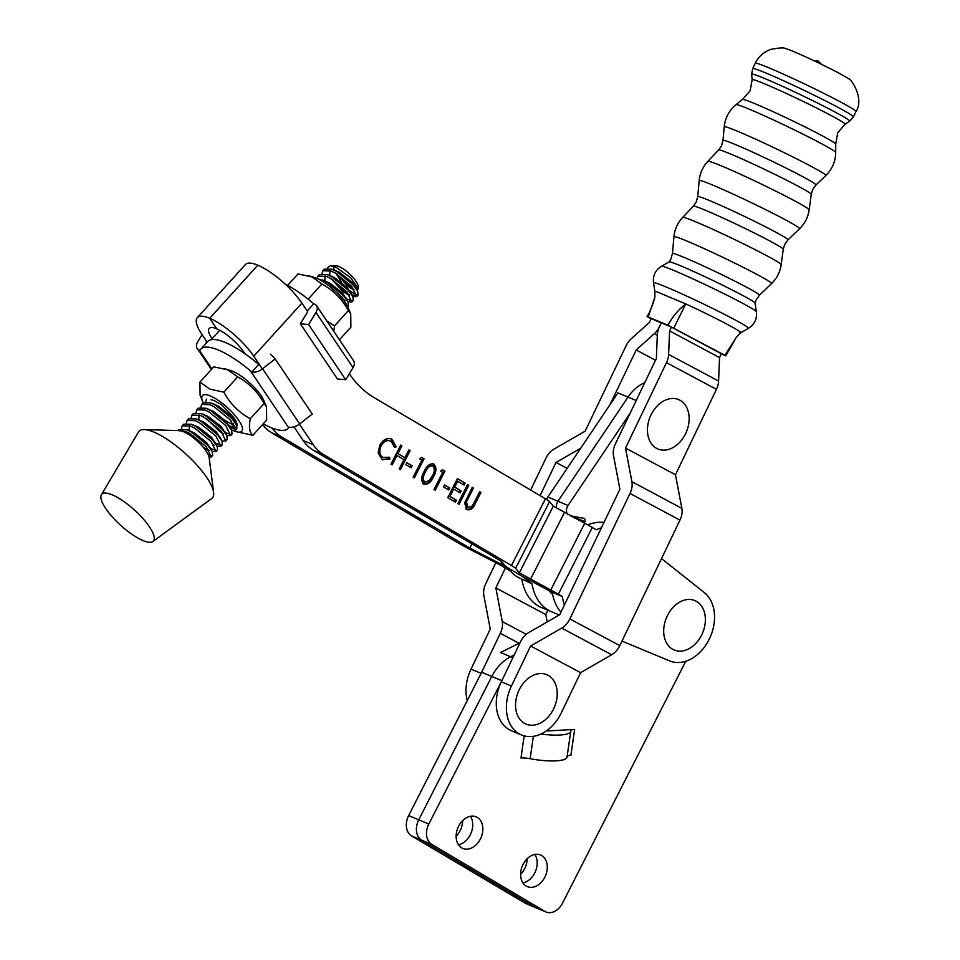 <?xml version="1.0" encoding="UTF-8"?>
<svg xmlns="http://www.w3.org/2000/svg" width="960" height="960" viewBox="0 0 960 960"><rect width="100%" height="100%" fill="white"/><g stroke="black" fill="none" stroke-linecap="round" stroke-linejoin="round"><path stroke-width="1.44" d="M470.256 834.828A17.148 12.564 112.7 0 0 470.412 816.276A17.148 12.564 112.7 0 1 470.256 834.828A17.148 12.564 112.7 0 1 458.484 844.752A17.148 12.564 112.7 0 0 470.256 834.828M456.156 836.16A17.148 12.564 112.7 0 0 460.164 830.604A17.148 12.564 112.7 0 0 462.66 820.632M534.708 873A17.148 12.564 112.7 0 0 534.864 854.46A17.148 12.564 112.7 0 1 534.708 873A17.148 12.564 112.7 0 1 522.936 882.924A17.148 12.564 112.7 0 0 534.708 873M520.596 874.332A17.148 12.564 112.7 0 0 524.616 868.776A17.148 12.564 112.7 0 0 527.112 858.804M546.084 912L525.9 903.54A16.08 11.772 -67.3 0 1 524.832 903L534.924 907.236A16.08 11.772 112.7 0 0 535.992 907.764A16.08 11.772 -67.3 0 1 534.924 907.236L545.016 911.46A16.08 11.772 112.7 0 0 546.084 912A16.08 11.772 112.7 0 0 562.476 903.204L685.764 661.236M520.032 642.792L500.568 652.524L510.66 656.748L514.176 654.996L510.66 656.748A38.58 28.26 112.7 0 0 491.784 676.452L418.74 819.816A16.08 11.772 112.7 0 0 421.632 840.132L411.54 835.896L524.832 903M411.54 835.896A16.08 11.772 -67.3 0 1 408.648 815.58L428.832 824.04A16.08 11.772 112.7 0 0 431.724 844.356L545.016 911.46M512.892 657.684L510.66 656.748A38.58 28.26 112.7 0 0 491.784 676.452L481.692 672.228L408.648 815.58M431.724 844.356L421.632 840.132L534.924 907.236L421.632 840.132A16.08 11.772 -67.3 0 1 418.74 819.816L491.784 676.452L501.864 680.676M458.64 826.2A17.148 12.564 112.7 0 0 462.864 848.448A17.148 12.564 112.7 0 0 480.348 839.064A17.148 12.564 112.7 0 0 476.124 816.816A17.148 12.564 112.7 0 0 458.64 826.2M523.092 864.372A17.148 12.564 112.7 0 0 527.316 886.62A17.148 12.564 112.7 0 0 544.8 877.236A17.148 12.564 112.7 0 0 540.576 854.988A17.148 12.564 112.7 0 0 523.092 864.372M540.924 734.04A30.36 6.9 8.2 0 0 570.744 731.376A30.36 6.9 8.2 0 0 570.744 730.92A10.716 2.436 -171.8 0 1 570.744 730.764A10.716 2.436 -171.8 0 1 574.632 729.468L546.252 730.98M501.588 681.252L428.832 824.04M574.632 729.468L570.9 755.292A10.716 2.436 8.2 0 0 567.156 756.288M533.352 736.332L530.124 758.712A30.36 6.9 8.2 0 0 567.024 757.2L570.744 731.376M530.124 758.712A10.716 2.436 8.2 0 0 520.98 757.956L524.16 735.876M471.036 669.132L490.248 629.064L483.852 595.452A16.068 10.92 118.1 0 1 485.76 583.692L495.828 562.704L485.76 583.692A16.068 10.92 118.1 0 0 483.852 595.452L490.248 629.064L471.036 669.132A38.58 28.26 112.7 0 0 467.232 700.608A38.58 28.26 112.7 0 1 471.036 669.132L481.116 673.356L471.036 669.132M530.652 490.068L545.928 458.22A16.068 10.92 118.1 0 1 554.052 449.064L585.144 431.172L626.1 345.744A16.08 10.92 118.1 0 1 631.272 338.76L649.392 322.464L651.228 318.636L649.392 322.464L631.272 338.76A16.08 10.92 118.1 0 0 626.1 345.744L585.144 431.172L554.052 449.064A16.068 10.92 118.1 0 0 545.928 458.22L530.652 490.068M661.32 322.872L659.484 326.7A16.068 10.92 118.1 0 1 654.312 333.684L636.204 349.98L655.5 360.276L636.204 349.98L609.912 404.808L636.204 349.98L654.312 333.684L657.324 335.292L654.312 333.684A16.068 10.92 118.1 0 0 659.484 326.7A16.068 10.92 -61.9 0 0 657.336 334.944L656.376 358.44L615.42 443.856A16.08 10.92 -61.9 0 0 613.512 455.628L619.908 489.228L559.74 614.712L528.648 632.604A16.08 10.92 -61.9 0 0 520.524 641.76L501.312 681.816L511.416 686.052L530.616 645.996L580.584 672.66L611.676 654.756A16.068 10.92 -61.9 0 0 619.8 645.612L679.968 520.128A16.068 10.92 -61.9 0 0 681.864 508.368L675.48 474.756L716.436 389.328A16.08 10.92 -61.9 0 0 718.584 381.072L719.532 357.588L721.368 353.76L671.412 327.096L651.228 318.636M580.68 448.26L556.02 462.444L567.132 468.384L556.02 462.444L540.096 495.648L556.02 462.444L580.68 448.26M547.896 610.248L545.808 614.592L547.212 621.924L545.808 614.592L495.852 587.928L502.248 621.54A16.08 10.92 118.1 0 1 500.34 633.3L481.44 672.72L500.34 633.3L519.048 643.284L500.34 633.3A16.08 10.92 118.1 0 0 502.248 621.54L526.212 634.32L502.248 621.54L495.852 587.928L545.808 614.592L547.896 610.248M505.368 568.08L495.852 587.928L505.368 568.08M511.416 686.052A38.58 28.26 112.7 0 0 519.732 734.136A38.58 28.26 112.7 0 0 521.484 734.964A38.58 28.26 112.7 0 0 561.372 712.716L580.584 672.66M530.616 645.996L561.708 628.092A16.068 10.92 -61.9 0 0 569.832 618.948L630 493.464A16.068 10.92 -61.9 0 0 631.908 481.704L625.512 448.092L675.48 474.756M625.512 448.092L666.468 362.664A16.08 10.92 -61.9 0 0 668.616 354.408L669.576 330.924L719.532 357.588M669.576 330.924L671.412 327.096M521.484 734.964L511.38 730.728A38.58 28.26 -67.3 0 1 509.64 729.9A38.58 28.26 -67.3 0 1 501.312 681.816M670.092 647.436A26.796 19.62 -67.3 0 1 669.48 611.952A26.796 19.62 -67.3 0 1 698.964 603.168A26.796 19.62 -67.3 0 1 699.576 638.652A26.796 19.62 -67.3 0 1 670.092 647.436M665.1 450.084A26.796 19.62 -67.3 0 1 647.688 426.048A26.796 19.62 -67.3 0 1 671.496 398.508A26.796 19.62 -67.3 0 1 688.908 422.544A26.796 19.62 -67.3 0 1 665.1 450.084M521.952 721.512A26.796 19.62 -67.3 0 1 521.34 686.028A26.796 19.62 -67.3 0 1 550.836 677.256A26.796 19.62 -67.3 0 1 551.436 712.728A26.796 19.62 -67.3 0 1 521.952 721.512M835.728 144.108L837.708 132.744L845.064 124.26A51.54 2.4 25.6 0 0 817.164 108.336A51.54 2.4 25.6 0 0 765.264 84.108A51.54 2.4 25.6 0 0 752.148 79.704L750.144 90.756L742.512 99.42A51.708 2.412 25.6 0 1 742.512 99.42A51.708 2.412 25.6 0 1 755.604 103.956A51.708 2.412 25.6 0 1 806.472 127.656A51.708 2.412 25.6 0 1 835.728 144.108A51.708 2.412 25.6 0 1 835.728 144.132L835.692 152.46A55.284 2.568 25.6 0 0 804.564 134.94A55.284 2.568 25.6 0 0 750.036 109.512A55.284 2.568 25.6 0 0 736.02 104.676C729.096 110.46 725.172 117.84 724.224 126.816A56.34 2.616 25.6 0 1 738.552 131.664A56.34 2.616 25.6 0 1 795.048 158.04A56.34 2.616 25.6 0 1 825.816 175.536C832.224 169.176 835.512 161.484 835.692 152.46M754.992 303.084L756.144 299.832L759.456 295.248A48.264 2.244 25.6 0 0 733.104 280.248A48.264 2.244 25.6 0 0 684.708 257.664A48.264 2.244 25.6 0 0 672.432 253.512L670.932 258.972L669.108 261.9A47.628 2.22 25.6 0 1 669.144 261.864A47.628 2.22 25.6 0 1 681.204 266.052A47.628 2.22 25.6 0 1 727.98 287.856A47.628 2.22 25.6 0 1 754.992 303.036L756.384 311.748A52.644 2.448 25.6 0 0 726.516 294.972A52.644 2.448 25.6 0 0 674.808 270.876A52.644 2.448 25.6 0 0 661.476 266.244C655.404 270.132 652.752 275.652 653.532 282.828A52.644 2.448 25.6 0 1 666.924 287.316A52.644 2.448 25.6 0 1 720.036 312.12A52.644 2.448 25.6 0 1 748.428 328.332C754.512 324.456 757.164 318.924 756.384 311.748M721.2 354.12L724.728 355.224L667.884 325.224C672.384 316.848 678.336 309.744 685.752 303.912L656.304 291.564A47.628 2.22 -154.4 0 0 654.912 291.552L653.532 282.828M673.824 328.056L685.752 303.912C716.112 317.832 748.98 335.376 739.44 332.568M724.74 355.572L736.332 337.296L740.76 332.712L748.428 328.332M793.848 51.66A35.52 1.656 25.6 0 1 826.38 66.744A35.52 1.656 25.6 0 1 848.448 78.744C851.268 78.444 864.528 98.94 855.984 111.504A55.848 2.604 25.6 0 0 825.06 93.984A55.848 2.604 25.6 0 0 769.452 68.052A55.848 2.604 25.6 0 0 755.256 63.204C758.58 56.544 763.74 51.948 770.724 49.428C779.22 47.76 784.152 47.472 785.52 48.564A35.52 1.656 25.6 0 1 793.848 51.66M667.884 325.224L648.096 316.932L651.096 318.912M654.912 291.552L654.852 297.192L648.108 317.28M736.332 337.296L725.748 355.884M557.136 502.752A6.96 5.1 112.7 0 0 556.596 508.092A6.96 5.1 112.7 0 1 557.136 502.752A6.96 5.1 112.7 0 1 557.952 501.264A6.96 5.1 112.7 0 0 557.136 502.752M636.192 400.536L628.02 397.116A36.432 26.688 112.7 0 1 644.748 382.704A36.432 26.688 112.7 0 0 628.02 397.116L617.928 392.88L547.86 497.028A6.96 5.1 112.7 0 0 547.044 498.516A6.96 5.1 112.7 0 0 546.672 499.536M570.336 515.796L583.848 518.304A2.676 1.968 -67.3 0 1 584.148 518.4A2.676 1.968 -67.3 0 1 584.892 521.664L574.8 517.44A2.676 1.968 -67.3 0 0 575.04 516.672A2.676 1.968 -67.3 0 1 574.8 517.44L574.56 517.992L571.308 515.976M630.084 413.28L568.044 505.488L557.952 501.264L628.02 397.116L557.952 501.264L547.86 497.028M548.796 590.268A36.432 26.688 112.7 0 0 552.588 594.396M568.044 505.488A6.96 5.1 112.7 0 0 567.228 506.976A6.96 5.1 112.7 0 0 567.768 514.452M584.892 521.664L584.292 523.056M352.2 286.98A15.864 4.692 42.2 0 1 351.912 286.848A15.864 4.692 42.2 0 1 336.864 274.008M334.584 270.396A15.864 4.692 42.2 0 1 334.008 266.424M330.324 265.692L335.7 265.68A15.864 4.692 42.2 0 1 339.888 266.928A15.864 4.692 42.2 0 1 358.044 285.948L358.32 288.732L350.64 277.704L336.012 267.228L330.324 265.692L327.204 268.188M341.52 282.3L336.252 273.636L351.576 288.588L354.036 289.86M357.432 295.44L349.908 290.928M332.88 279.888A21.216 6.276 -137.8 0 0 347.232 292.176M357.888 287.172A15.864 4.692 42.2 0 1 355.704 288.072M357.264 290.484L358.32 288.732M349.608 294.984C343.86 291.624 338.22 286.512 332.676 279.66M356.664 296.604L358.08 295.044L357.696 291.312L353.136 284.868L336.636 271.476L331.788 269.184L324.252 269.184L322.8 270.768L331.092 271.02L335.22 273.036L351.72 286.428L356.664 296.604L352.908 296.592M344.496 300.18L342.42 298.86M325.14 281.22L324.708 280.5M322.044 273.54L322.8 270.768M351.816 301.944L353.232 300.396L352.848 296.652L348.288 290.22L331.788 276.828L326.94 274.536L319.404 274.524L317.952 276.12L326.244 276.36L330.372 278.388L346.872 291.768L351.816 301.944L348.06 301.932M317.184 278.508L317.952 276.12M347.604 306.6L348.384 305.736L348 302.004L343.44 295.56L326.94 282.168L318.084 278.904M205.704 401.856L206.46 399.084M235.464 430.26L236.88 428.712L236.508 424.968L231.936 418.536L215.436 405.144L210.6 402.852L203.052 402.84L201.612 404.436L209.892 404.676L214.032 406.704L230.532 420.084L235.464 430.26L231.72 430.248M207.18 415.968L208.2 417.312M223.296 433.836L219.828 431.556L206.796 418.872M203.952 414.876L203.508 414.168M200.856 407.196L201.612 404.436M230.628 435.612L232.032 434.052L231.66 430.32L227.088 423.876L210.588 410.484L205.752 408.192L198.204 408.192L196.764 409.776L205.044 410.028L209.184 412.044L225.684 425.436L230.616 435.612L226.752 435.564M196.008 412.548L196.764 409.776M225.78 440.952L227.184 439.404L226.812 435.672L222.24 429.228L205.74 415.836L200.904 413.544L193.356 413.532L191.916 415.128L200.196 415.38L204.336 417.396L220.836 430.788L225.78 440.952L222.024 440.952M191.16 417.9L191.916 415.128M220.932 446.304L222.336 444.744L221.964 441.012L217.392 434.568L200.892 421.188L196.056 418.884L188.508 418.884L187.068 420.468L195.348 420.72L199.488 422.736L215.988 436.128L220.932 446.304L217.176 446.292M186.312 423.24L187.068 420.468M216.084 451.656L217.488 450.096L217.116 446.364L212.544 439.92L196.044 426.528L191.208 424.236L183.66 424.224L182.22 425.82L190.5 426.072L194.64 428.088L211.14 441.48L216.084 451.656L212.328 451.644M181.464 428.592L182.22 425.82M351.864 294.612A21.216 6.276 -137.8 0 0 357.048 295.572M346.548 298.992L352.2 300.876M329.304 286.068L342.024 297.12L347.352 306.108M230.208 427.308L235.848 429.192M225.36 432.66L231 434.532M215.664 443.352L221.304 445.224M210.816 448.692L216.456 450.576M208.476 455.268L211.608 455.916M178.104 430.596L185.652 431.412L189.792 433.428L206.292 446.82L211.236 456.996L212.64 455.436L212.268 451.704L207.696 445.26L191.196 431.88L186.36 429.588L178.812 429.576L177.888 430.596M211.236 456.996L209.112 457.44M150.792 528.948A34.824 10.296 42.2 0 1 152.904 541.488A34.824 10.296 42.2 0 1 130.164 533.04A34.824 10.296 42.2 0 1 104.364 506.388A34.824 10.296 42.2 0 1 101.4 494.784A34.824 10.296 42.2 0 1 123.372 501.168A34.824 10.296 42.2 0 1 150.792 528.948M101.4 494.784L138.468 432.012A49.56 14.652 42.2 0 1 144.24 429.576A49.56 14.652 42.2 0 1 208.752 480.636A49.56 14.652 42.2 0 1 213.624 492.48A49.56 14.652 42.2 0 1 211.764 498.48L152.904 541.488M144.24 429.576L179.424 430.632A21.216 6.276 42.2 0 1 207.048 452.496A21.216 6.276 42.2 0 1 209.136 457.572L213.624 492.48M336.252 273.636L348 286.404L353.544 289.692M356.232 288.816L352.044 282.204L339.348 272.268L334.092 270.156M329.94 270.588L329.7 275.556M331.392 278.976L343.152 291.744L348.696 295.044M351.384 294.168L347.196 287.544L334.5 277.62L329.244 275.508M325.092 275.928L324.804 280.8M346.536 299.52L342.348 292.896L329.652 282.972L324.396 280.848M235.032 422.484L230.844 415.86L218.148 405.936L212.892 403.824M230.184 427.836L225.996 421.212L213.3 411.288L208.044 409.164M225.336 433.176L221.16 426.552L208.452 416.628L200.904 413.544M199.044 414.936L198.768 419.808M220.488 438.528L216.312 431.904L203.616 421.98L198.348 419.856M215.64 443.868L211.464 437.256L198.768 427.32L193.5 425.208M189.348 425.64L189.072 430.5M190.812 434.028L193.668 438.048M203.232 447.288L209.184 450.492M210.792 449.22L206.616 442.596L193.92 432.672L188.652 430.548M308.988 275.82L314.928 277.668A26.556 7.848 42.2 0 1 317.04 278.448A26.556 7.848 42.2 0 1 348.144 307.788L350.736 313.956L348.372 310.596C342.06 299.016 333.252 290.148 321.936 283.98L311.868 276.876L298.02 273.924L287.652 285.36M339.456 339.768L350.892 327.156L350.736 313.956M326.808 320.94L334.536 325.86L348.372 310.596M334.536 325.86L333.792 331.332M308.16 299.184L321.936 283.98M203.244 402.66A26.556 7.848 42.2 0 1 202.692 401.448A26.556 7.848 42.2 0 1 210.456 396A26.556 7.848 42.2 0 1 238.008 419.244A26.556 7.848 42.2 0 1 235.908 431.568A26.556 7.848 42.2 0 1 233.796 430.788A26.556 7.848 42.2 0 1 233.688 430.752M199.944 382.092L210.012 389.196L223.86 392.148L237.696 376.884L227.628 369.768L213.78 366.828L199.944 382.092L200.1 395.28L202.692 401.448M225.528 420.696L234.636 425.664M235.368 427.152A19.56 5.784 42.2 0 1 230.712 426.204A19.56 5.784 42.2 0 1 229.332 425.568M210.936 399.732L213.888 400.44L221.436 404.604L232.632 416.124A19.56 5.784 42.2 0 1 237.108 424.56A19.56 5.784 42.2 0 1 236.94 426.012M236.64 425.28L237.048 424.152M234.204 418.248L231.12 416.172M217.296 405.492L218.196 406.812M234.036 421.104L236.268 421.788M224.748 368.724L230.688 370.572A26.556 7.848 42.2 0 1 232.8 371.352A26.556 7.848 42.2 0 1 263.904 400.692L266.508 406.848L264.132 403.5C257.82 391.92 249.012 383.04 237.696 376.884M223.86 392.148C230.172 403.728 238.98 412.596 250.296 418.764C248.652 426.996 249.492 432.516 252.816 435.312L266.652 420.06L266.508 406.848M250.296 418.764L264.132 403.5M252.816 435.312L235.908 431.568M308.616 324.552L300.348 323.796L337.404 378.948L345.684 379.716L353.04 367.632A10.716 6.576 -33.9 0 0 353.652 360.888L316.584 305.736A10.716 6.576 146.1 0 1 315.972 312.468L308.616 324.552L345.684 379.716M300.348 323.796L307.692 311.712L301.908 303.108L253.776 356.196L262.356 368.964M307.212 310.992L313.752 303.78L314.568 304.128A10.716 6.576 146.1 0 1 316.584 305.736M313.752 303.78A58.944 17.424 -137.8 0 0 285.096 284.028M202.068 334.608L197.796 341.616A10.716 6.576 146.1 0 0 197.184 348.348A10.716 6.576 146.1 0 0 199.2 349.956L200.016 350.304A58.944 17.424 42.2 0 1 200.808 349.152L207.684 341.568A58.944 17.424 42.2 0 1 225.384 342.516A58.944 17.424 42.2 0 1 258.732 364.452L251.916 371.976L250.428 370.824L288.636 427.68A58.944 17.424 42.2 0 1 288.132 428.34A58.944 17.424 42.2 0 1 263.184 423.876M200.808 349.152A58.944 17.424 42.2 0 1 218.508 350.1A58.944 17.424 42.2 0 1 250.428 370.824M270.456 354.192L275.172 358.884L312.24 414.036L299.664 423.936A10.716 6.576 -33.9 0 1 288.984 427.128L288.636 427.68M206.652 341.436L206.076 342.372L206.712 342.648M275.172 358.884L262.596 368.772A10.716 6.576 146.1 0 1 251.916 371.976M262.572 424.56A53.58 39.252 112.7 0 0 271.632 432.768L459.672 543.804A16.08 1.092 27 0 0 468.18 548.46L499.176 564.42L510.24 570.96L513.996 574.596A16.08 1.092 27 0 0 518.004 577.272L532.02 583.812A51.972 38.076 112.7 0 0 551.676 611.832A51.972 38.076 112.7 0 0 551.772 611.88L559.272 614.988M197.316 317.628A41.256 12.204 42.2 0 1 209.7 318.288L257.832 265.2A41.256 12.204 -137.8 0 0 245.448 264.54L197.316 317.628A41.256 12.204 42.2 0 0 201.972 334.476L207.144 342.168M272.136 428.076A53.58 39.252 112.7 0 0 281.724 436.992L469.764 548.04L500.76 564A16.08 1.092 27 0 1 509.256 568.656L520.332 575.184A16.08 1.092 27 0 1 524.328 577.86L532.02 583.812M301.908 303.108A41.256 12.204 42.2 0 0 257.832 265.2L209.7 318.288L216.78 328.824A25.188 7.44 -137.8 0 0 209.22 328.416A25.188 7.44 -137.8 0 0 212.064 338.712L212.628 339.552M551.58 611.796L541.68 607.644A51.972 38.076 -67.3 0 1 541.584 607.608A51.972 38.076 -67.3 0 1 521.928 579.588M528.096 581.508L528.924 579.888M469.764 548.04L471.888 543.876M457.86 503.604L467.544 484.548L468.768 485.268L459.072 504.324L457.86 503.604M443.508 486.864L444.504 484.908L449.724 487.992L448.728 489.948L443.508 486.864M423.672 484.056C420.9 480.768 421.092 476.532 424.224 471.36C426.576 465.72 429.792 463.272 433.872 464.016C436.692 467.316 436.56 471.576 433.452 476.808C431.028 482.436 427.776 484.86 423.672 484.056L424.104 484.272M405.912 464.664L406.896 462.708L412.128 465.792L411.132 467.748L405.912 464.664M391.176 441.348C387.36 439.56 383.988 441.072 381.06 445.884C378.852 451.188 379.524 455.076 383.064 457.524L389.52 457.212L390.012 458.976L382.068 459.492L378.168 452.844L379.908 445.032C383.472 439.104 387.588 437.244 392.244 439.44L396.144 446.928L394.5 447.444L391.176 441.348L389.508 440.592M383.064 457.524L382.044 457.104L383.064 457.524M382.968 459.936L382.068 459.492M391.296 438.96L392.244 439.44L391.236 439.02L395.136 446.496L396.144 446.928M299.424 424.116L313.284 444.756A53.58 39.252 112.7 0 0 323.436 454.476L511.476 565.524L545.424 498.792L374.076 397.608A128.592 94.2 -67.3 0 1 349.728 374.256L349.344 373.692M391.008 464.136L400.704 445.068L401.928 445.788L397.944 453.612L404.916 457.728L408.888 449.904L410.112 450.624L400.416 469.68L399.192 468.96L403.92 459.672L396.96 455.568L392.232 464.856L391.008 464.136M419.736 458.844L421.524 457.368L424.032 458.844L414.336 477.9L413.124 477.18L421.824 460.08L419.736 458.844M440.616 471.18L442.404 469.704L444.924 471.18L435.228 490.236L434.004 489.516L442.704 472.416L440.616 471.18M447.756 497.64L457.452 478.584L465.108 483.108L464.112 485.064L457.68 481.26L454.692 487.116L461.136 490.92L460.14 492.876L453.696 489.072L449.976 496.404L456.408 500.208L455.424 502.164L447.756 497.64M472.176 487.452L465.42 501.6L466.704 507.096L467.712 507.516L472.284 506.04L479.736 491.736L480.948 492.456L475.092 503.964C473.016 508.74 470.244 510.588 466.788 509.52L464.592 502.992L472.248 487.32L473.472 488.04L466.428 502.02L468.072 507.696L467.376 507.372M294.024 426.864L303.192 440.52A53.58 39.252 112.7 0 0 313.344 450.252L501.384 561.288L505.116 565.836A16.08 1.092 -153 0 0 509.256 568.656L520.332 575.184A16.08 1.092 -153 0 0 527.94 579.372L552.204 592.284A51.972 38.076 112.7 0 0 560.94 612.228M253.776 356.196A41.256 12.204 -137.8 0 0 209.7 318.288L216.78 328.824A25.188 7.44 42.2 0 1 243.684 351.96L244.812 353.64M564.444 604.908A51.972 38.076 -67.3 0 1 562.296 596.508L558.372 594.192A16.08 1.092 -153 0 0 550.764 590.016L519.348 572.88L515.616 568.344A16.08 1.092 -153 0 0 511.476 565.524M562.296 596.508L552.204 592.284M661.524 558.6L704.4 592.656A38.58 28.26 -67.3 0 1 708.96 639.732A38.58 28.26 -67.3 0 1 669.684 660.912L621.948 641.112M545.424 498.792A16.08 1.092 27 0 1 549.564 501.6L553.296 506.148L584.712 523.272A16.08 1.092 27 0 1 592.32 527.46L596.232 529.776A51.972 38.076 -67.3 0 1 601.392 527.868M604.02 522.384A51.972 38.076 112.7 0 0 587.724 524.868M519.348 572.88L553.296 506.148M530.424 579.42L564.36 512.676M395.136 446.496L394.428 446.724M390.168 440.928C386.352 439.128 382.968 440.64 380.04 445.464L381.06 445.884M380.04 445.464C377.844 450.768 378.516 454.656 382.044 457.104M388.74 457.62L390.012 458.976M389.004 458.556L382.488 459.72M400.644 445.2L401.928 445.788M400.92 445.368L396.936 453.192L397.944 453.612M396.936 453.192L404.916 457.728M408.816 450.036L410.112 450.624M409.092 450.204L399.468 469.128M391.296 464.292L395.94 455.148L396.96 455.568M406.836 462.84L412.128 465.792M411.12 465.372L410.184 467.196M421.404 457.464L424.032 458.844M423.024 458.424L413.4 477.348M432.864 463.596C435.684 466.884 435.552 471.156 432.444 476.388L433.452 476.808M432.444 476.388C430.02 482.016 426.768 484.428 422.664 483.636M423.708 481.704L424.716 482.124L429.288 480.576L432.24 476.088C434.688 472.068 434.916 468.708 432.912 465.996L431.904 465.576C428.7 465.18 426.216 467.208 424.44 471.648C421.92 475.656 421.668 479.004 423.708 481.704L424.308 481.956M432.912 465.996C429.708 465.6 427.224 467.628 425.448 472.08C422.928 476.076 422.676 479.424 424.716 482.124L424.044 481.86M442.284 469.8L444.924 471.18M443.916 470.76L434.28 489.684M444.432 485.04L449.724 487.992M448.716 487.572L447.792 489.396M457.38 478.716L465.108 483.108M464.1 482.676L463.176 484.5M454.692 487.116L453.684 486.696L456.672 480.828L457.68 481.26M453.684 486.696L461.136 490.92M460.128 490.5L459.204 492.324M449.976 496.404L448.968 495.984L452.688 488.652L453.696 489.072M448.968 495.984L456.408 500.208M455.4 499.788L454.476 501.612M467.484 484.68L468.768 485.268M467.76 484.836L458.136 503.76M472.464 487.62L473.472 488.04M465.42 501.6L466.428 502.02M479.664 491.868L480.948 492.456M479.94 492.036L474.084 503.544C471.996 508.32 469.236 510.168 465.78 509.088M561.708 628.092L611.676 654.756M569.832 618.948L619.8 645.612M630 493.464L679.968 520.128M631.908 481.704L681.864 508.368M666.468 362.664L716.436 389.328M668.616 354.408L718.584 381.072M811.236 194.352A51.324 2.388 25.6 0 0 782.484 178.128A51.324 2.388 25.6 0 0 731.7 154.452A51.324 2.388 25.6 0 0 718.68 149.964L721.5 145.884L723 140.424A51.564 2.4 25.6 0 1 736.116 144.852A51.564 2.4 25.6 0 1 787.824 168.984A51.564 2.4 25.6 0 1 815.976 185.004L812.652 189.588L811.236 194.352L809.148 209.832A56.136 2.616 25.6 0 0 777.696 192.096A56.136 2.616 25.6 0 0 722.16 166.2A56.136 2.616 25.6 0 0 707.916 161.292C702.84 166.74 699.924 173.16 699.18 180.564A55.68 2.592 25.6 0 1 713.34 185.352A55.68 2.592 25.6 0 1 769.176 211.416A55.68 2.592 25.6 0 1 799.584 228.708C804.888 223.5 808.08 217.2 809.148 209.832M783.252 249.252A49.836 2.316 25.6 0 0 755.328 233.508A49.836 2.316 25.6 0 0 706.032 210.516A49.836 2.316 25.6 0 0 693.396 206.16L696.216 202.068L697.728 196.62A50.052 2.328 25.6 0 1 710.448 200.928A50.052 2.328 25.6 0 1 760.644 224.352A50.052 2.328 25.6 0 1 787.98 239.904L784.668 244.476L783.252 249.252L781.188 264.624A54.624 2.544 25.6 0 0 750.588 247.368A54.624 2.544 25.6 0 0 696.552 222.168A54.624 2.544 25.6 0 0 682.692 217.404C677.592 222.852 674.676 229.296 673.944 236.724A54.168 2.52 25.6 0 1 687.72 241.38A54.168 2.52 25.6 0 1 742.032 266.736A54.168 2.52 25.6 0 1 771.6 283.548C776.928 278.328 780.132 272.016 781.188 264.624M752.148 79.704L751.668 74.196A54.36 2.532 25.6 0 1 765.492 78.84A54.36 2.532 25.6 0 1 820.236 104.4A54.36 2.532 25.6 0 1 849.66 121.188L853.416 116.868L855.984 111.504M751.668 74.196L752.688 68.568A55.848 2.604 25.6 0 1 766.884 73.416A55.848 2.604 25.6 0 1 822.48 99.348A55.848 2.604 25.6 0 1 853.416 116.868M315.972 312.468L353.04 367.632M199.2 349.956L211.92 368.88M262.596 368.772L299.664 423.936M271.632 432.768L281.724 436.992M500.76 564L501.852 561.852M212.064 338.712L219.744 330.252M313.284 444.756L303.192 440.52M323.436 454.476L313.344 450.252M515.616 568.344L549.564 501.6M550.764 590.016L584.712 523.272M558.372 594.192L592.32 527.46M424.44 471.648L425.448 472.08M466.656 499.032L467.664 499.452M474.084 503.544L475.092 503.964M845.064 124.26L849.66 121.188M815.976 185.004L825.816 175.536M787.98 239.904L799.584 228.708M759.456 295.248L771.6 283.548M813.696 60.6L818.22 61.08L821.424 64.308M752.688 68.568L755.256 63.204M669.144 261.864L661.476 266.244M672.432 253.512L673.944 236.724M693.396 206.16L682.692 217.404M697.728 196.62L699.18 180.564M718.68 149.964L707.916 161.292M723 140.424L724.224 126.816M742.5 99.42L736.02 104.676M647.076 316.608C651.36 309.948 655.164 297.06 654.864 297.144M357.696 291.312L355.752 287.256M331.788 269.184L335.976 270.72M352.848 296.652L350.904 292.608M326.94 274.536L331.128 276.072M348 302.004L346.056 297.96M322.092 279.876L326.28 281.412M236.508 424.968L234.552 420.924M210.6 402.852L214.776 404.388M231.66 430.32L229.704 426.276M205.752 408.192L209.928 409.728M226.812 435.672L224.856 431.616M221.964 441.012L220.008 436.968M196.056 418.884L200.232 420.42M217.116 446.364L215.16 442.308M191.208 424.236L195.384 425.772M212.268 451.704L210.312 447.66M186.36 429.588L190.536 431.112M214.032 445.14L212.952 444.744M233.424 423.756L232.344 423.36M344.928 300.78L343.848 300.384M197.184 348.348L211.38 369.48M289.188 427.176L288.132 428.34M541.584 607.608L551.676 611.832"/></g></svg>
